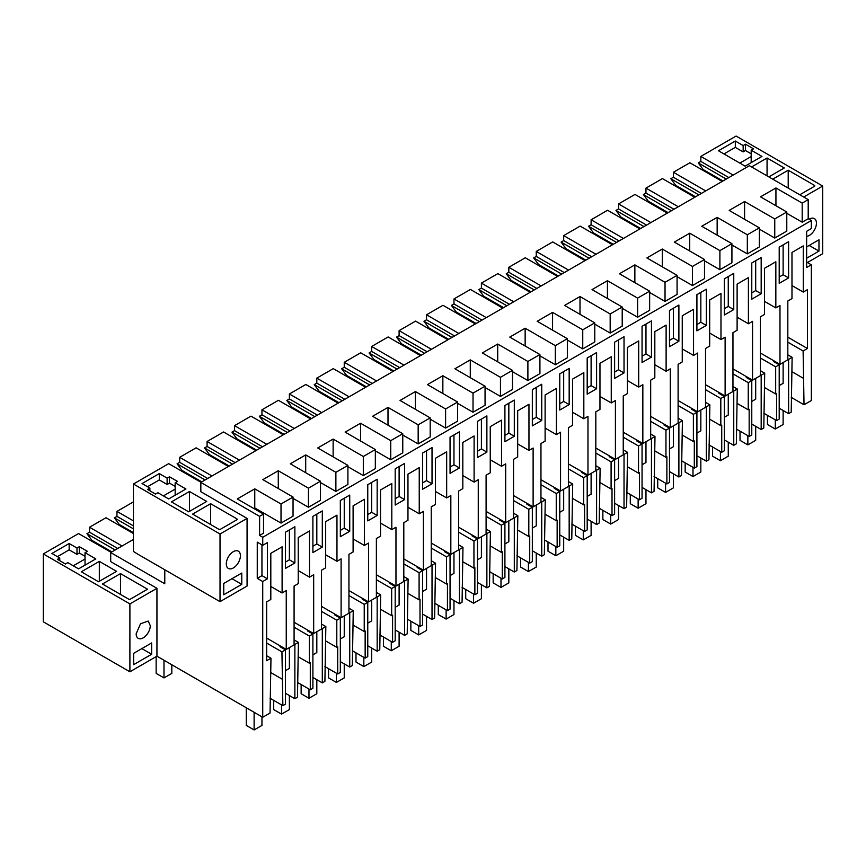 <?xml version="1.0" encoding="UTF-8"?>
<svg xmlns="http://www.w3.org/2000/svg" width="866" height="866" viewBox="0 0 866 866"><rect width="100%" height="100%" fill="white"/><g stroke="black" fill="none" stroke-linecap="round" stroke-linejoin="round"><path stroke-width="1.3" d="M806.636 246.918L818.976 239.795L818.976 251.108L809.18 245.446M818.976 251.108L806.636 258.23M733.156 175.094L700.832 156.421L736.1 136.059L822.7 186.06L822.7 253.706L807.415 262.528M822.7 186.06L803.691 197.037M809.104 219.25A9.97 5.759 -60 0 1 814.365 218.6A9.97 5.759 -60 0 1 816.432 223.168A9.97 5.759 -60 0 1 806.636 236.321M788.212 188.095L788.212 170.223L814.473 185.389A1.104 0.639 0 0 1 814.473 186.287L799.773 194.774M768.824 176.902L784.293 167.961L767.06 158.013L767.06 175.885M767.06 158.013L751.58 166.943M705.736 190.931L673.402 172.258L689.866 162.765L722.19 181.427M678.305 206.757L645.971 188.095L662.436 178.602L694.759 197.264M650.875 222.594L618.54 203.932L635.005 194.428L667.329 213.101M623.444 238.431L591.11 219.769L607.575 210.265L639.898 228.938M596.014 254.268L563.679 235.606L580.144 226.102L612.468 244.775M568.583 270.105L536.249 251.443L552.714 241.939L585.037 260.612M541.153 285.942L508.829 267.28L525.283 257.776L557.607 276.438M513.722 301.779L481.399 283.117L497.853 273.613L530.176 292.275M486.291 317.616L453.968 298.954L470.422 289.45L502.745 308.112M458.861 333.453L426.537 314.791L442.991 305.287L475.315 323.949M431.43 349.29L399.107 330.628L415.561 321.124L447.895 339.786M404 365.127L371.676 346.465L388.13 336.961L420.465 355.623M376.569 380.964L344.246 362.302L360.7 352.798L393.034 371.46M349.139 396.801L316.815 378.139L333.269 368.635L365.604 387.297M321.708 412.638L289.385 393.976L305.839 384.472L338.173 403.134M294.288 428.475L261.954 409.813L278.408 400.309L310.742 418.971M266.858 444.312L234.524 425.65L250.988 416.145L283.312 434.808M239.427 460.149L207.093 441.487L223.558 431.982L255.881 450.645M211.997 475.986L179.663 457.324L196.127 447.819L228.451 466.482M808.205 199.635L802.187 203.109L802.187 222.205L808.205 218.73L808.205 199.635L749.426 165.698L200.825 482.427L200.825 491.704L247.07 518.398L220.029 534.008L133.429 484.018L168.697 463.656L201.02 482.319M788.212 170.223L772.743 179.165M751.19 150.208L753.539 148.844L745.507 144.211L743.158 145.564L735.321 141.039L718.466 150.771L745.117 166.153L761.961 156.421L751.19 150.208L751.19 162.646M210.622 503.698L192.598 514.101L218.849 529.267A1.104 0.639 180 0 0 220.419 529.267L236.873 519.762A1.104 0.639 180 0 0 236.873 518.853L210.622 503.698L210.622 524.515M159.29 473.605L142.046 483.564L149.883 488.088L147.534 489.442L155.566 494.085L157.915 492.722L168.697 498.946L185.93 488.987L175.159 482.773L177.508 481.409L169.476 476.776L167.127 478.129L159.29 473.605L159.29 479.937L167.127 484.462L169.476 483.109L175.159 486.389M189.459 491.477L206.703 501.436L188.68 511.838L171.436 501.89L189.459 491.477L189.459 511.384M739.824 163.1L751.19 156.54M745.507 144.211L745.507 150.543L751.19 153.823M745.507 150.543L743.158 151.896L735.321 147.372L723.954 153.942M743.158 145.564L743.158 151.896M735.321 141.039L735.321 147.372M775.936 205.729L775.936 187.954L760.532 196.842L786.783 211.997L786.783 231.092L774.756 238.042L774.756 218.946L744.587 201.529L744.587 219.304M700.832 156.421L700.832 161.412L728.847 177.584M788.612 277.91L779.205 283.344L779.205 247.146L788.612 241.711L788.612 277.91L783.124 274.749L783.124 244.883M806.636 262.073L811.334 264.79L806.636 267.507L806.636 231.309L811.334 228.592L811.334 220.538L262.734 537.266L262.734 545.32L267.442 542.614L267.442 578.813L261.954 575.641L261.954 544.876M783.124 274.749L779.205 277.012M596.403 234.589L595.624 235.043M783.124 362.529L783.124 383.346L779.205 385.608M623.834 218.752L623.055 219.206M568.973 250.426L568.193 250.88M541.542 266.263L540.763 266.717M514.112 282.1L513.332 282.554M486.681 297.936L485.902 298.391M459.251 313.773L458.471 314.228M431.831 329.61L431.041 330.065M404.4 345.447L403.61 345.902M376.97 361.284L376.18 361.739M349.539 377.121L348.749 377.576M322.109 392.958L321.318 393.413M294.678 408.795L293.888 409.25M267.248 424.632L266.468 425.076M239.817 440.469L239.038 440.913M212.386 456.306L211.607 456.75M184.956 472.143L184.177 472.587M133.429 501.89L116.964 511.395L133.429 520.888M122.063 546.002L89.534 527.232L105.998 517.727L133.429 533.564M133.429 539.442L110.696 552.562L110.696 561.612L156.941 588.306L129.9 603.916L43.3 553.926L78.568 533.564L111.086 552.335M51.917 553.471L59.754 557.996L57.405 559.349L65.437 563.993L67.786 562.629L78.568 568.854L95.812 558.906L85.03 552.681L87.379 551.317L79.347 546.684L76.998 548.037L69.161 543.512L51.917 553.471M120.493 573.606L102.469 584.009L129.51 599.618L147.534 589.216L120.493 573.606L120.493 594.422M99.33 561.385L116.574 571.343L98.551 581.746L81.307 571.798L99.33 561.385L99.33 581.303M110.696 552.562L164.778 583.781L164.778 569.763M220.029 534.008L220.029 601.654L137.737 554.153L133.429 551.436L133.429 484.018M775.936 187.954L802.187 203.109M200.825 482.427L259.605 516.363L263.524 514.101L263.524 533.196L259.605 535.459L262.734 537.266M744.587 201.529L729.183 210.416L759.352 227.834L747.326 234.783L717.156 217.366L701.752 226.253L731.922 243.671L719.895 250.62L689.726 233.203L674.322 242.09L704.502 259.508L692.464 266.457L662.295 249.04L646.891 257.927L677.071 275.345L665.034 282.294L634.865 264.866L619.461 273.764L649.641 291.182L637.603 298.131L607.434 280.703L592.03 289.601L622.21 307.019L610.173 313.968L580.003 296.54L564.6 305.438L594.78 322.856L582.753 329.805L552.573 312.377L537.18 321.275L567.349 338.693L555.322 345.642L525.142 328.214L509.749 337.112L539.919 354.53L527.892 361.468L497.712 344.051L482.319 352.949L512.488 370.367L500.461 377.305L470.281 359.888L454.888 368.786L485.057 386.204L473.031 393.142L442.851 375.725L427.458 384.623L457.627 402.041L445.6 408.979L415.42 391.562L400.027 400.449L430.196 417.877L418.17 424.816L388 407.399L372.596 416.286L402.766 433.714L390.739 440.653L360.57 423.236L345.166 432.123L375.335 449.551L363.309 456.49L333.139 439.073L317.735 447.96L347.905 465.388L335.878 472.327L305.709 454.91L290.305 463.797L320.474 481.225L308.448 488.164L278.278 470.747L262.874 479.634L293.044 497.062L281.017 504.001L254.766 488.846L237.273 498.946L263.524 514.101M786.783 211.997L774.756 218.946M808.205 218.73L811.334 220.538M786.783 213.307L802.187 222.205M759.352 229.144L774.756 238.042M759.352 227.834L759.352 246.929L747.326 253.879L731.922 244.981M731.922 243.671L731.922 262.766L719.895 269.716L704.502 260.818M704.502 259.508L704.502 278.603L692.464 285.553L677.071 276.655M677.071 275.345L677.071 294.44L665.034 301.39L649.641 292.491M649.641 291.182L649.641 310.277L637.603 317.227L622.21 308.328M622.21 307.019L622.21 326.114L610.173 333.064L594.78 324.165M594.78 322.856L594.78 341.951L582.753 348.901L567.349 340.002M567.349 338.693L567.349 357.788L555.322 364.727L539.919 355.839M539.919 354.53L539.919 373.625L527.892 380.564L512.488 371.676M512.488 370.367L512.488 389.462L500.461 396.401L485.057 387.513M485.057 386.204L485.057 405.299L473.031 412.238L457.627 403.35M457.627 402.041L457.627 421.136L445.6 428.075L430.196 419.187M430.196 417.877L430.196 436.973L418.17 443.912L402.766 435.024M402.766 433.714L402.766 452.81L390.739 459.749L375.335 450.861M375.335 449.551L375.335 468.647L363.309 475.586L347.905 466.698M347.905 465.388L347.905 484.484L335.878 491.423L320.474 482.535M320.474 481.225L320.474 500.31L308.448 507.26L293.044 498.372M293.044 497.062L293.044 516.147L281.017 523.096L254.766 507.941L253.803 508.494M695.539 196.809L675.751 185.389L670.814 178.732L698.83 194.904M673.402 172.258L673.402 177.249L670.814 178.732M700.832 161.412L698.245 162.895L726.26 179.078M710.629 173.85L710.629 174.748M722.969 180.972L703.181 169.552L698.245 162.895M811.334 264.79L811.334 400.536L804.027 404.758L803.107 350.99L807.415 348.5L807.415 289.677L803.269 292.08L803.269 245.922L791.979 252.439L791.979 298.597L787.822 300.989L787.822 359.812L779.985 364.337L774.507 361.165L773.717 361.62L779.205 364.792L775.676 366.827L760.391 358.004M779.205 408.232L788.612 413.656L788.612 359.358L787.822 358.903M43.3 553.926L43.3 621.799L129.9 671.789L156.941 656.179L262.734 717.264L270.051 713.043L270.971 658.214L266.652 660.704L266.652 601.881L270.809 599.488L270.809 553.331L282.1 546.814L282.1 592.972L286.245 590.569L286.245 649.392L266.652 638.08M262.734 717.264L262.734 581.519L267.442 578.813M779.985 364.337L779.985 305.514L775.839 307.917L775.839 261.759L764.548 268.276L764.548 314.434L760.391 316.826L760.391 375.649L752.554 380.174L752.554 321.351L748.408 323.754L748.408 277.596L737.118 284.113L737.118 330.271L732.961 332.663L732.961 391.486L725.123 396.011L725.123 337.188L720.977 339.591L720.977 293.433L709.687 299.95L709.687 346.108L705.53 348.5L705.53 407.323L697.693 411.848L697.693 353.025L693.547 355.428L693.547 309.27L682.256 315.787L682.256 361.934L678.11 364.337L678.11 423.16L670.273 427.685L670.273 368.862L666.116 371.265L666.116 325.107L654.826 331.624L654.826 377.771L650.68 380.174L650.68 438.997L642.843 443.522L642.843 384.699L638.686 387.091L638.686 340.944L627.395 347.461L627.395 393.608L623.249 396.011L623.249 454.834L615.412 459.359L615.412 400.536L611.255 402.928L611.255 356.781L599.965 363.298L599.965 409.445L595.819 411.848L595.819 470.671L587.982 475.196L587.982 416.373L583.825 418.765L583.825 372.618L572.534 379.135L572.534 425.282L568.388 427.685L568.388 486.508L560.551 491.033L560.551 432.21L556.394 434.602L556.394 388.455L545.115 394.972L545.115 441.119L540.958 443.522L540.958 502.345L533.12 506.87L533.12 448.047L528.964 450.439L528.964 404.292L517.684 410.809L517.684 456.956L513.527 459.359L513.527 518.182L505.69 522.707L505.69 463.884L501.533 466.276L501.533 420.129L490.253 426.646L490.253 472.793L486.097 475.196L486.097 534.019L478.259 538.544L478.259 479.721L474.103 482.113L474.103 435.966L462.823 442.483L462.823 488.63L458.666 491.033L458.666 549.856L450.829 554.381L450.829 495.558L446.672 497.95L446.672 451.803L435.392 458.32L435.392 504.467L431.236 506.87L431.236 565.693L423.398 570.207L423.398 511.395L419.241 513.787L419.241 467.64L407.962 474.146L407.962 520.304L403.805 522.707L403.805 581.519L395.968 586.044L395.968 527.232L391.811 529.624L391.811 483.477L380.531 489.983L380.531 536.141L376.374 538.544L376.374 597.356L368.537 601.881L368.537 543.058L364.391 545.461L364.391 499.303L353.101 505.82L353.101 551.978L348.944 554.37L348.944 613.193L341.107 617.718L341.107 558.895L336.961 561.298L336.961 515.14L325.67 521.657L325.67 567.815L321.513 570.207L321.513 629.03L313.676 633.555L313.676 574.732L309.53 577.135L309.53 530.977L298.24 537.494L298.24 583.652L294.083 586.044L294.083 644.867L286.245 649.392M733.751 309.584L724.344 315.018L724.344 278.82L733.751 273.385L733.751 309.584L728.263 306.423L724.344 308.686M642.052 362.529L642.052 326.33L651.459 320.896L651.459 357.095L642.052 362.529M596.598 388.769L587.191 394.203L587.191 358.004L596.598 352.57L596.598 388.769L591.11 385.608L587.191 387.871M678.89 305.059L669.483 310.493L669.483 346.692L678.89 341.258L678.89 305.059M377.165 515.465L377.165 479.266L367.758 484.689L367.758 520.888L377.165 515.465L371.676 512.293L367.758 514.556M432.026 483.791L422.619 489.214L422.619 453.015L432.026 447.592L432.026 483.791L426.537 480.619L422.619 482.882M504.91 441.714L504.91 405.515L514.307 400.081L514.307 436.28L504.91 441.714M532.33 425.877L532.33 389.678L541.737 384.244L541.737 420.443L532.33 425.877M486.876 452.117L477.48 457.551L477.48 421.352L486.876 415.918L486.876 452.117L481.399 448.945L477.48 451.208M404.595 499.628L395.188 505.051L395.188 468.852L404.595 463.429L404.595 499.628L399.107 496.456L395.188 498.719M569.168 368.407L559.761 373.841L559.761 410.04L569.168 404.606L569.168 368.407M349.734 495.103L340.327 500.526L340.327 536.725L349.734 531.302L349.734 495.103M294.873 562.976L285.466 568.399L285.466 532.2L294.873 526.777L294.873 562.976L289.385 559.804L285.466 562.066M312.897 552.562L312.897 516.363L322.304 510.94L322.304 547.139L312.897 552.562M459.445 467.954L459.445 431.755L450.049 437.189L450.049 473.377L459.445 467.954L453.968 464.782L450.049 467.045M614.622 378.366L614.622 342.167L624.029 336.733L624.029 372.932L614.622 378.366M706.32 325.421L706.32 289.222L696.913 294.656L696.913 330.855L706.32 325.421L700.832 322.26L696.913 324.523M761.182 257.548L751.775 262.983L751.775 299.181L761.182 293.747L761.182 257.548M788.612 359.358L792.13 357.322L791.221 412.151L788.612 413.656M792.13 357.322L787.822 354.833M804.027 404.758L791.221 397.364M779.205 364.792L779.205 419.09L776.596 420.595L763.79 413.201M761.182 375.195L764.71 373.159L763.79 427.988L761.182 429.493L761.182 375.195L760.391 374.74M751.775 424.069L761.182 429.493M752.554 380.174L747.077 377.002L746.286 377.457L751.775 380.629L751.775 434.927L749.166 436.432L736.36 429.038M733.751 391.031L737.28 388.996L736.36 443.825L733.751 445.33L733.751 391.031L732.961 390.577M724.344 439.906L733.751 445.33M725.123 396.011L719.646 392.839L718.856 393.294L724.344 396.466L724.344 450.764L721.735 452.269L708.929 444.875M706.32 406.868L709.849 404.833L708.929 459.662L706.32 461.167L706.32 406.868L705.53 406.414M696.913 455.733L706.32 461.167M697.693 411.848L692.215 408.676L691.425 409.131L696.913 412.303L696.913 466.601L694.305 468.105L681.499 460.712M678.89 422.705L682.419 420.67L681.499 475.499L678.89 477.004L678.89 422.705L678.11 422.251M669.483 471.569L678.89 477.004M670.273 427.685L664.785 424.513L663.995 424.968L669.483 428.14L669.483 482.438L666.874 483.942L654.068 476.549M651.459 438.542L654.988 436.507L654.068 491.336L651.459 492.841L651.459 438.542L650.68 438.088M642.052 487.406L651.459 492.841M642.843 443.522L637.354 440.35L636.564 440.805L642.052 443.977L642.052 498.275L639.444 499.779L626.638 492.386M624.029 454.379L627.558 452.344L626.638 507.173L624.029 508.678L624.029 454.379L623.249 453.925M614.622 503.243L624.029 508.678M615.412 459.359L609.924 456.187L609.134 456.642L614.622 459.814L614.622 514.112L612.013 515.616L599.207 508.223M596.598 470.216L600.127 468.181L599.207 523.01L596.598 524.515L596.598 470.216L595.819 469.762M587.191 519.08L596.598 524.515M587.982 475.196L582.493 472.024L581.714 472.479L587.191 475.65L587.191 529.938L584.582 531.453L571.777 524.06M569.168 486.053L572.697 484.018L571.777 538.847L569.168 540.352L569.168 486.053L568.388 485.599M559.761 534.917L569.168 540.352M560.551 491.033L555.063 487.861L554.283 488.316L559.761 491.487L559.761 545.775L557.152 547.29L544.346 539.897M541.737 501.89L545.266 499.855L544.346 554.684L541.737 556.188L541.737 501.89L540.958 501.436M532.33 550.754L541.737 556.188M533.12 506.87L527.632 503.698L526.853 504.153L532.33 507.314L532.33 561.612L529.721 563.127L516.915 555.734M514.307 517.727L517.836 515.692L516.915 570.521L514.307 572.025L514.307 517.727L513.527 517.273M504.91 566.591L514.307 572.025M505.69 522.707L500.202 519.535L499.422 519.99L504.91 523.151L504.91 577.449L502.291 578.964L489.485 571.571M486.876 533.564L490.405 531.529L489.485 586.358L486.876 587.862L486.876 533.564L486.097 533.11M477.48 582.428L486.876 587.862M478.259 538.544L472.771 535.372L471.992 535.827L477.48 538.988L477.48 593.286L474.871 594.79L462.065 587.397M459.445 549.401L462.974 547.366L462.065 602.184L459.445 603.699L459.445 549.401L458.666 548.947M450.049 598.265L459.445 603.699M450.829 554.381L445.34 551.209L444.561 551.664L450.049 554.825L450.049 609.123L447.441 610.627L434.635 603.234M432.026 565.238L435.544 563.203L434.635 618.021L432.026 619.536L432.026 565.238L431.236 564.784M422.619 614.102L432.026 619.536M423.398 570.207L417.91 567.046L417.131 567.501L422.619 570.662L422.619 624.96L420.01 626.464L407.204 619.071M404.595 581.075L408.113 579.04L407.204 633.858L404.595 635.373L404.595 581.075L403.805 580.621M395.188 629.939L404.595 635.373M395.968 586.044L390.479 582.883L389.7 583.338L395.188 586.498L395.188 640.797L392.579 642.301L379.773 634.908M377.165 596.912L380.683 594.877L379.773 649.695L377.165 651.21L377.165 596.912L376.374 596.457M367.758 645.776L377.165 651.21M368.537 601.881L363.049 598.72L362.269 599.175L367.758 602.335L367.758 656.634L365.149 658.138L352.343 650.745M349.734 612.749L353.252 610.703L352.343 665.532L349.734 667.037L349.734 612.749L348.944 612.294M340.327 661.613L349.734 667.037M341.107 617.718L335.629 614.557L334.839 615.012L340.327 618.172L340.327 672.471L337.718 673.975L324.912 666.582M322.304 628.586L325.832 626.54L324.912 681.369L322.304 682.873L322.304 628.586L321.513 628.131M312.897 677.45L322.304 682.873M313.676 633.555L308.199 630.394L307.408 630.849L312.897 634.009L312.897 688.308L310.288 689.812L297.482 682.419M294.873 644.412L298.402 642.377L297.482 697.206L294.873 698.71L294.873 644.412L294.083 643.968M285.466 693.287L294.873 698.71M270.051 698.256L282.857 705.649L285.466 704.145L285.466 649.846L279.978 646.675L280.768 646.231M803.107 378.139L792.13 371.806M803.107 350.99L787.822 342.167M807.415 348.5L787.822 337.188M803.269 292.08L791.979 285.564M241.776 584.355L241.776 573.043L223.753 583.446L223.753 594.758L241.776 584.355L231.98 578.694M220.029 601.654L247.07 586.044L247.07 518.398M240.402 555.734A9.97 5.759 120 0 0 238.334 551.166A9.97 5.759 120 0 0 230.648 553.839A9.97 5.759 120 0 0 226.297 563.874A9.97 5.759 120 0 0 228.364 568.442A9.97 5.759 120 0 0 236.05 565.769A9.97 5.759 120 0 0 240.402 555.734M167.127 478.129L167.127 484.462M147.534 486.724L159.29 479.937M175.159 482.773L175.159 489.106L163.403 495.893M169.476 476.776L169.476 483.109M175.159 489.106L175.159 495.211M149.883 488.088L149.883 490.805M85.03 556.297L79.347 553.017L76.998 554.381L69.161 549.856L57.405 556.643M73.274 565.801L85.03 559.014L85.03 565.119M111.876 551.891L91.893 540.352L86.957 533.705L115.167 549.986M86.957 533.705L89.534 532.211L117.744 548.492M89.534 527.232L89.534 532.211M85.03 552.681L85.03 559.014M79.347 546.684L79.347 553.017M76.998 548.037L76.998 554.381M69.161 543.512L69.161 549.856M59.754 557.996L59.754 560.713M281.017 504.001L281.017 523.096M254.766 488.846L254.766 507.941M179.663 457.324L179.663 462.303L207.678 478.476M151.647 654.263L151.647 642.951L133.624 653.354L133.624 664.666L151.647 654.263L141.851 648.602M150.273 625.642L148.205 621.074L140.519 623.747L136.168 633.782A9.97 5.759 -60 0 0 138.235 638.35A9.97 5.759 -60 0 0 145.921 635.676A9.97 5.759 -60 0 0 150.273 625.642M262.734 545.32L257.256 542.159L257.256 578.358L261.954 575.641M259.605 516.363L259.605 535.459M262.734 581.519L257.256 578.358M289.385 559.804L289.385 529.938M289.385 647.584L289.385 668.4L285.466 670.663M201.81 481.864L182.012 470.444L177.086 463.797L205.09 479.97M177.086 463.797L179.663 462.303M129.9 603.916L129.9 671.789M156.941 588.306L156.941 656.179M282.857 705.649L281.937 651.882L285.466 649.846M281.937 651.882L266.652 643.059M281.937 679.031L270.971 672.698M270.971 658.214L266.652 655.724M282.1 592.972L270.809 586.455M645.971 188.095L645.971 193.086L643.395 194.569L648.32 201.215L668.108 212.646M673.402 177.249L701.417 193.421M747.326 234.783L747.326 253.879M774.507 361.165L760.391 353.025M775.839 307.917L764.548 301.4M761.182 293.747L755.693 290.586L751.775 292.849M755.693 290.586L755.693 260.72M751.775 401.445L755.693 399.183L755.693 378.366M776.596 420.595L776.596 393.445L775.676 393.976L764.71 387.643M775.676 366.827L775.676 393.976M764.71 373.159L760.391 370.67M618.54 203.932L618.54 208.923L615.964 210.406L620.89 217.052L640.678 228.483M643.395 194.569L671.399 210.741M645.971 193.086L673.986 209.258M717.156 217.366L717.156 235.141M719.895 250.62L719.895 269.716M747.077 377.002L732.961 368.862M748.408 323.754L737.118 317.237M728.263 306.423L728.263 276.557M751.775 380.629L748.246 382.664L732.961 373.841M724.344 417.282L728.263 415.02L728.263 394.203M749.166 436.432L749.166 409.282L748.246 409.813L737.28 403.48M748.246 382.664L748.246 409.813M737.28 388.996L732.961 386.507M591.11 219.769L591.11 224.759L588.534 226.243L593.47 232.889L613.258 244.32M615.964 210.406L643.968 226.578M618.54 208.923L646.556 225.095M689.726 233.203L689.726 250.978M692.464 266.457L692.464 285.553M719.646 392.839L705.53 384.699M720.977 339.591L709.687 333.074M700.832 322.26L700.832 292.394M724.344 396.466L720.815 398.501L705.53 389.678M696.913 433.119L700.832 430.857L700.832 410.04M721.735 452.269L721.735 425.119L720.815 425.65L709.849 419.317M720.815 398.501L720.815 425.65M709.849 404.833L705.53 402.344M563.679 235.606L563.679 240.586L561.103 242.079L566.039 248.726L585.827 260.157M588.534 226.243L616.538 242.415M591.11 224.759L619.125 240.932M662.295 249.04L662.295 266.815M665.034 282.294L665.034 301.39M692.215 408.676L678.11 400.536M693.547 355.428L682.256 348.911M678.89 341.258L673.402 338.097L669.483 340.36M673.402 338.097L673.402 308.231M696.913 412.303L693.385 414.338L678.11 405.515M669.483 448.945L673.402 446.683L673.402 425.877M694.305 468.105L694.305 440.956L693.385 441.487L682.419 435.154M693.385 414.338L693.385 441.487M682.419 420.67L678.11 418.181M536.249 251.443L536.249 256.423L533.673 257.916L538.609 264.563L558.397 275.994M561.103 242.079L589.118 258.252M563.679 240.586L591.695 256.769M634.865 264.866L634.865 282.652M637.603 298.131L637.603 317.227M664.785 424.513L650.68 416.373M666.116 371.265L654.826 364.748M651.459 357.095L645.971 353.934L642.052 356.197M645.971 353.934L645.971 324.068M669.483 428.14L665.954 430.175L650.68 421.352M642.052 464.782L645.971 462.52L645.971 441.714M666.874 483.942L666.874 456.793L665.954 457.324L654.988 450.991M665.954 430.175L665.954 457.324M654.988 436.507L650.68 434.018M508.829 267.28L508.829 272.26L506.242 273.753L511.178 280.4L530.966 291.831M533.673 257.916L561.688 274.089M536.249 256.423L564.264 272.595M607.434 280.703L607.434 298.489M610.173 313.968L610.173 333.064M637.354 440.35L623.249 432.21M638.686 387.091L627.395 380.585M624.029 372.932L618.54 369.771L614.622 372.034M618.54 369.771L618.54 339.905M642.052 443.977L638.523 446.012L623.249 437.189M614.622 480.619L618.54 478.357L618.54 457.551M639.444 499.779L639.444 472.63L638.523 473.161L627.558 466.828M638.523 446.012L638.523 473.161M627.558 452.344L623.249 449.855M481.399 283.117L481.399 288.097L478.811 289.59L483.748 296.237L503.536 307.668M506.242 273.753L534.257 289.926M508.829 272.26L536.833 288.432M580.003 296.54L580.003 314.326M582.753 329.805L582.753 348.901M609.924 456.187L595.819 448.047M611.255 402.928L599.965 396.422M591.11 385.608L591.11 355.742M614.622 459.814L611.093 461.849L595.819 453.026M587.191 496.456L591.11 494.194L591.11 473.388M612.013 515.616L612.013 488.467L611.093 488.998L600.127 482.654M611.093 461.849L611.093 488.998M600.127 468.181L595.819 465.692M453.968 298.954L453.968 303.934L451.381 305.427L456.317 312.074L476.105 323.505M478.811 289.59L506.827 305.763M481.399 288.097L509.403 304.269M552.573 312.377L552.573 330.163M555.322 345.642L555.322 364.727M582.493 472.024L568.388 463.884M583.825 418.765L572.534 412.248M569.168 404.606L563.679 401.434L559.761 403.697M563.679 401.434L563.679 371.579M587.191 475.65L583.673 477.686L568.388 468.863M559.761 512.293L563.679 510.031L563.679 489.225M584.582 531.453L584.582 504.304L583.673 504.835L572.697 498.491M583.673 477.686L583.673 504.835M572.697 484.018L568.388 481.528M426.537 314.791L426.537 319.77L423.95 321.264L428.887 327.911L448.675 339.342M451.381 305.427L479.396 321.6M453.968 303.934L481.972 320.106M525.142 328.214L525.142 345.999M527.892 361.468L527.892 380.564M555.063 487.861L540.958 479.721M556.394 434.602L545.115 428.085M541.737 420.443L536.249 417.271L532.33 419.534M536.249 417.271L536.249 387.416M559.761 491.487L556.243 493.523L540.958 484.7M532.33 528.13L536.249 525.868L536.249 505.051M557.152 547.29L557.152 520.141L556.243 520.672L545.266 514.328M556.243 493.523L556.243 520.672M545.266 499.855L540.958 497.365M399.107 330.628L399.107 335.607L396.52 337.101L401.456 343.748L421.244 355.168M423.95 321.264L451.965 337.437M426.537 319.77L454.542 335.943M497.712 344.051L497.712 361.836M500.461 377.305L500.461 396.401M527.632 503.698L513.527 495.558M528.964 450.439L517.684 443.922M514.307 436.28L508.829 433.108L504.91 435.371M508.829 433.108L508.829 403.253M532.33 507.314L528.812 509.36L513.527 500.526M504.91 543.967L508.829 541.705L508.829 520.888M529.721 563.127L529.721 535.978L528.812 536.509L517.836 530.165M528.812 509.36L528.812 536.509M517.836 515.692L513.527 513.202M371.676 346.465L371.676 351.444L369.089 352.938L374.025 359.585L393.814 371.005M396.52 337.101L424.535 353.274M399.107 335.607L427.122 351.78M470.281 359.888L470.281 377.673M473.031 393.142L473.031 412.238M500.202 519.535L486.097 511.395M501.533 466.276L490.253 459.759M481.399 448.945L481.399 419.09M504.91 523.151L501.382 525.197L486.097 516.363M477.48 559.804L481.399 557.542L481.399 536.725M502.291 578.964L502.291 551.815L501.382 552.335L490.405 546.002M501.382 525.197L501.382 552.335M490.405 531.529L486.097 529.039M344.246 362.302L344.246 367.281L341.659 368.775L346.595 375.422L366.383 386.842M369.089 352.938L397.104 369.111M371.676 351.444L399.691 367.617M442.851 375.725L442.851 393.51M445.6 408.979L445.6 428.075M472.771 535.372L458.666 527.232M474.103 482.113L462.823 475.596M453.968 464.782L453.968 434.927M477.48 538.988L473.951 541.023L458.666 532.2M450.049 575.641L453.968 573.379L453.968 552.562M474.871 594.79L474.871 567.652L473.951 568.172L462.974 561.839M473.951 541.023L473.951 568.172M462.974 547.366L458.666 544.876M316.815 378.139L316.815 383.118L314.228 384.612L319.164 391.259L338.952 402.679M341.659 368.775L369.674 384.948M344.246 367.281L372.261 383.454M415.42 391.562L415.42 409.347M418.17 424.816L418.17 443.912M445.34 551.209L431.236 543.069M446.672 497.95L435.392 491.433M426.537 480.619L426.537 450.753M450.049 554.825L446.52 556.86L431.236 548.037M422.619 591.478L426.537 589.216L426.537 568.399M447.441 610.627L447.441 583.478L446.52 584.009L435.544 577.676M446.52 556.86L446.52 584.009M435.544 563.203L431.236 560.713M289.385 393.976L289.385 398.955L286.798 400.449L291.734 407.096L311.522 418.516M314.228 384.612L342.243 400.785M316.815 383.118L344.83 399.291M388 407.399L388 425.184M390.739 440.653L390.739 459.749M417.91 567.046L403.805 558.906M419.241 513.787L407.962 507.27M399.107 496.456L399.107 466.59M422.619 570.662L419.09 572.697L403.805 563.874M395.188 607.315L399.107 605.053L399.107 584.236M420.01 626.464L420.01 599.315L419.09 599.846L408.113 593.513M419.09 572.697L419.09 599.846M408.113 579.04L403.805 576.55M261.954 409.813L261.954 414.792L259.367 416.286L264.303 422.933L284.091 434.353M286.798 400.449L314.813 416.622M289.385 398.955L317.4 415.128M360.57 423.236L360.57 441.021M363.309 456.49L363.309 475.586M390.479 582.883L376.374 574.732M391.811 529.624L380.531 523.107M371.676 512.293L371.676 482.427M395.188 586.498L391.659 588.534L376.374 579.711M367.758 623.152L371.676 620.89L371.676 600.073M392.579 642.301L392.579 615.152L391.659 615.683L380.683 609.35M391.659 588.534L391.659 615.683M380.683 594.877L376.374 592.387M234.524 425.65L234.524 430.629L231.947 432.123L236.873 438.77L256.661 450.19M259.367 416.286L287.382 432.459M261.954 414.792L289.969 430.965M333.139 439.073L333.139 456.858M335.878 472.327L335.878 491.423M363.049 598.72L348.944 590.569M364.391 545.461L353.101 538.944M349.734 531.302L344.246 528.13L340.327 530.393M344.246 528.13L344.246 498.264M367.758 602.335L364.229 604.371L348.944 595.548M340.327 638.989L344.246 636.727L344.246 615.91M365.149 658.138L365.149 630.989L364.229 631.52L353.252 625.187M364.229 604.371L364.229 631.52M353.252 610.703L348.944 608.224M207.093 441.487L207.093 446.466L204.517 447.96L209.442 454.607L229.23 466.027M231.947 432.123L259.952 448.296M234.524 430.629L262.539 446.802M133.429 532.655L119.324 524.515L114.388 517.868L133.429 528.855M116.964 511.395L116.964 516.374L114.388 517.868M305.709 454.91L305.709 472.695M308.448 488.164L308.448 507.26M335.629 614.557L321.513 606.406M336.961 561.298L325.67 554.781M322.304 547.139L316.815 543.967L312.897 546.23M316.815 543.967L316.815 514.101M340.327 618.172L336.798 620.208L321.513 611.385M312.897 654.826L316.815 652.563L316.815 631.747M337.718 673.975L337.718 646.826L336.798 647.357L325.832 641.024M336.798 620.208L336.798 647.357M325.832 626.54L321.513 624.061M204.517 447.96L232.521 464.133M207.093 446.466L235.108 462.639M116.964 516.374L133.429 525.879M278.278 470.747L278.278 488.532M308.199 630.394L294.083 622.243M309.53 577.135L298.24 570.618M312.897 634.009L309.368 636.045L294.083 627.222M310.288 689.812L310.288 662.663L309.368 663.194L298.402 656.861M309.368 636.045L309.368 663.194M298.402 642.377L294.083 639.887M783.124 410.495L783.124 424.513L775.287 429.038L775.287 419.837M775.287 429.038L767.449 424.513L767.449 415.312M755.693 426.332L755.693 440.35L747.856 444.875L747.856 435.674M747.856 444.875L740.019 440.35L740.019 431.149M728.263 442.169L728.263 456.187L720.425 460.712L720.425 451.511M720.425 460.712L712.588 456.187L712.588 446.986M700.832 457.995L700.832 472.024L692.995 476.549L692.995 467.348M692.995 476.549L685.158 472.024L685.158 462.823M673.402 473.832L673.402 487.861L665.564 492.386L665.564 483.185M665.564 492.386L657.727 487.861L657.727 478.66M645.971 489.669L645.971 503.698L638.134 508.223L638.134 499.022M638.134 508.223L630.296 503.698L630.296 494.497M618.54 505.506L618.54 519.535L610.703 524.06L610.703 514.859M610.703 524.06L602.866 519.535L602.866 510.334M591.11 521.343L591.11 535.372L583.273 539.897L583.273 530.696M583.273 539.897L575.435 535.372L575.435 526.171M563.679 537.18L563.679 551.209L555.842 555.734L555.842 546.533M555.842 555.734L548.005 551.209L548.005 542.008M536.249 553.017L536.249 567.046L528.412 571.571L528.412 562.37M528.412 571.571L520.574 567.046L520.574 557.845M508.829 568.854L508.829 582.883L500.992 587.408L500.992 578.207M500.992 587.408L493.155 582.883L493.155 573.682M481.399 584.691L481.399 598.72L473.561 603.245L473.561 594.044M473.561 603.245L465.724 598.72L465.724 589.519M453.968 600.528L453.968 614.557L446.131 619.082L446.131 609.88M446.131 619.082L438.293 614.557L438.293 605.356M426.537 616.365L426.537 630.394L418.7 634.919L418.7 625.717M418.7 634.919L410.863 630.394L410.863 621.193M399.107 632.202L399.107 646.231L391.27 650.756L391.27 641.554M391.27 650.756L383.432 646.231L383.432 637.03M371.676 648.039L371.676 662.068L363.839 666.593L363.839 657.381M363.839 666.593L356.002 662.068L356.002 652.856M344.246 663.876L344.246 677.905L336.409 682.43L336.409 673.218M336.409 682.43L328.571 677.905L328.571 668.693M316.815 679.713L316.815 693.742L308.978 698.267L308.978 689.055M308.978 698.267L301.141 693.742L301.141 684.53M289.385 695.55L289.385 709.579L281.547 714.104L281.547 704.892M281.547 714.104L273.71 709.579L273.71 700.367M261.954 716.81L261.954 725.416L254.117 729.941L254.117 712.285M254.117 729.941L246.28 725.416L246.28 707.76M171.825 664.774L171.825 673.38L163.988 677.905L163.988 660.26M163.988 677.905L156.151 673.38L156.151 656.634M814.473 186.287L814.473 185.389M236.873 518.853L236.873 519.762"/></g></svg>
